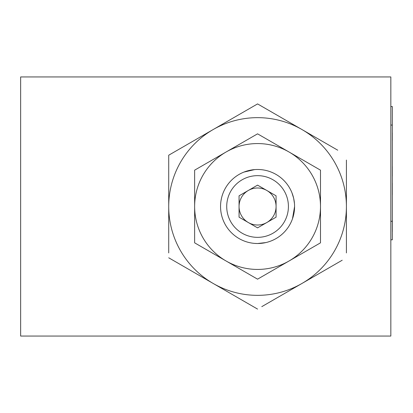<?xml version="1.0" encoding="UTF-8"?>
<svg xmlns="http://www.w3.org/2000/svg" width="413" height="413" viewBox="0 0 413 413"><rect width="100%" height="100%" fill="white"/><g stroke="black" fill="none" stroke-linecap="round" stroke-linejoin="round"><path stroke-width="0.62" d="M390.832 76.937L390.832 336.063L20.65 336.063L20.65 76.937L390.832 76.937M220.991 200.806L221.476 198.261M222.06 196.03L222.648 194.208M251.868 169.924L254.64 169.598L243.897 172.097L249.313 170.414M265.817 242.586L257.567 243.52L254.651 243.402M268.042 242.003L269.865 241.414L268.042 242.008M292.481 218.802L294.583 206.521M294.469 203.594L293.653 198.261M293.075 196.03L291.97 192.84M291.965 192.825L293.648 198.235M261.775 306.658L342.201 260.226M337.741 150.203L257.567 103.911L168.721 155.205L168.721 252.932M346.409 252.932L346.409 206.5A88.841 88.841 0 0 0 213.144 129.558A88.841 88.841 0 0 0 213.144 283.442A88.841 88.841 0 0 0 346.409 206.5L346.409 160.068M168.721 160.068L168.721 155.205L172.933 152.774M253.36 106.342L257.567 103.911L266.313 108.96M301.991 129.558A88.841 88.841 0 0 0 213.144 129.558M168.721 257.795L257.567 309.089M241.538 197.244A18.508 18.508 0 0 0 248.311 222.53A18.508 18.508 0 0 0 273.597 215.756A18.508 18.508 0 0 0 266.819 190.47A18.508 18.508 0 0 0 241.538 197.244M284.283 221.926A30.851 30.851 0 0 0 272.993 179.784A30.851 30.851 0 0 0 230.852 191.074A30.851 30.851 0 0 0 242.142 233.216A30.851 30.851 0 0 0 284.283 221.926M225.508 187.992A37.02 37.02 0 0 1 276.075 174.441A37.02 37.02 0 0 1 289.627 225.008A37.02 37.02 0 0 1 239.06 238.559A37.02 37.02 0 0 1 225.508 187.992M248.311 222.53A18.508 18.508 0 0 1 248.311 190.47A18.508 18.508 0 0 1 276.075 206.5A18.508 18.508 0 0 1 248.311 222.53M257.567 185.127L239.06 195.814L239.06 217.186L257.567 227.873L276.075 217.186L276.075 195.814L257.567 185.127M320.498 242.782L320.498 206.5L320.498 242.782A72.642 72.642 0 0 1 320.452 242.859L257.609 279.142A72.642 72.642 0 0 1 257.521 279.142L226.102 261.001A62.931 62.931 0 0 1 226.102 151.999A62.931 62.931 0 0 1 320.498 206.5A62.931 62.931 0 0 1 226.102 261.001L194.678 242.859A72.642 72.642 0 0 1 194.637 242.782L194.637 170.218L194.637 242.782M194.637 170.218A72.642 72.642 0 0 1 194.678 170.141L257.521 133.858A72.642 72.642 0 0 1 257.609 133.858L320.452 170.141A72.642 72.642 0 0 1 320.498 170.218L320.498 206.5M240.536 143.667L257.521 133.858M257.609 133.858L274.707 143.729M303.349 160.265L320.452 170.141M320.498 189.83L320.498 170.218M274.599 269.333L257.609 279.142M257.521 279.142L240.418 269.266M226.081 260.99L194.678 242.859M392.314 118.082L392.314 121.097M392.314 121.061L392.314 162.077M390.832 106.549L392.314 106.549L392.314 239.819L390.832 239.819M392.35 166.491L392.35 176.144L392.314 166.491M392.35 194.802L392.35 183.098L392.35 194.802M392.35 183.098L392.35 188.86L392.314 183.098M392.35 188.886L392.35 194.652L392.314 188.968M392.35 132.821L392.35 136.868L392.314 132.821M392.35 136.946L392.35 140.26L392.314 136.946M392.35 228.162L392.35 231.672L392.35 228.162M392.35 220.263L392.35 231.672L392.35 220.263M392.35 223.686L392.35 226.845L392.35 223.686M392.35 134.499L392.35 139.868L392.35 134.499M392.314 125.062L390.832 125.062M390.832 221.306L392.314 221.306"/></g></svg>

